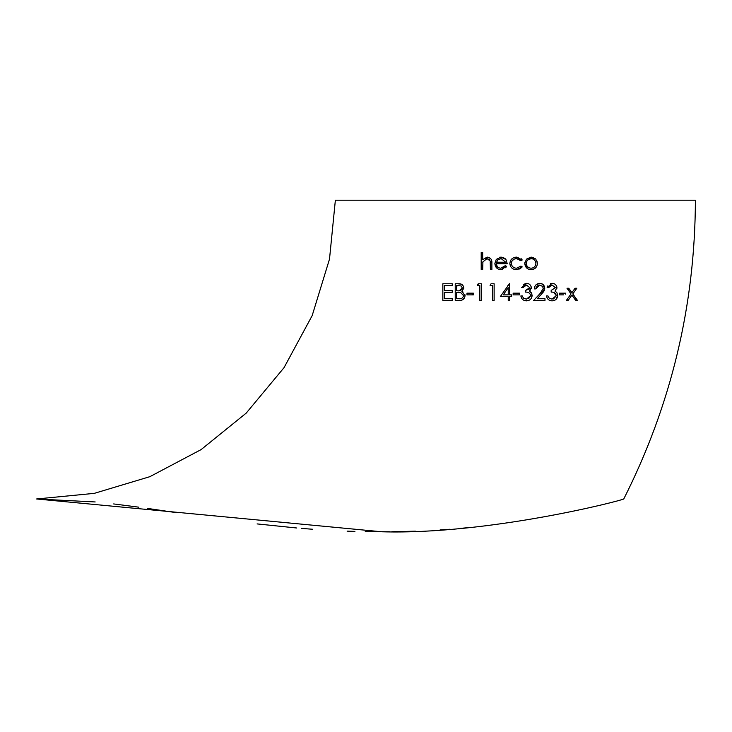 <?xml version="1.0" encoding="UTF-8"?>
<svg xmlns="http://www.w3.org/2000/svg" width="732" height="732" viewBox="0 0 732 732"><rect width="100%" height="100%" fill="white"/><g stroke="black" fill="none" stroke-linecap="round" stroke-linejoin="round"><path stroke-width="1.1" d="M510.442 294.877L509.728 294.877L509.728 283.339L507.651 285.919M508.228 299.361L508.228 300.431L509.728 300.431L509.728 296.588L511.65 296.588L511.65 294.877L511.055 294.877M504.741 296.588L508.228 296.588L508.228 297.384M381.976 531.789C488.299 534.79 620.105 501.045 623.756 498.977C671.171 405.025 695.052 305.436 695.4 200.211L335.366 200.211L329.51 259.073L312.171 315.62L284.034 367.656L246.199 413.123L201.117 449.594L149.85 476.678L94.309 493.35L36.6 498.977L381.976 531.789M466.87 527.781L460.556 528.358M449.521 529.263L440.069 529.922M415.401 531.176L391.803 531.743M389.479 531.761L365.241 531.642M354.928 531.395L347.124 531.139M312.701 529.263L301.319 528.385M296.744 528.001L257.097 523.911M176.119 512.62L147.535 508.411M138.851 507.184L113.652 503.936M95.178 501.951L36.6 498.977M510.369 261.004L509.829 263.511L510.744 266.723M511.769 258.963L511.018 259.842M518.247 257.298L514.093 257.554M519.747 269.047L522.227 266.906L516.527 269.715C512.528 269.504 510.296 267.436 509.829 263.511C510.296 259.494 512.565 257.353 516.646 257.115L522.227 259.97L520.974 260.748L522.227 259.97L521.166 258.698M517.835 258.735L520.681 260.4M520.974 260.748L516.536 258.606C513.452 258.762 511.723 260.354 511.329 263.383L511.732 261.47M512.244 260.619L514.605 258.936M514.605 267.885L512.903 266.915M522.227 266.906L520.974 266.082L522.227 266.906M516.527 269.715L518.164 269.559M450.647 285.48L452.239 285.48L452.239 283.769L442.842 283.769L442.842 300.431L445.989 300.431M444.333 290.604L444.333 285.48L444.333 290.604L452.239 290.604L444.333 290.604M452.239 292.315L452.239 290.604L452.239 292.315L444.333 292.315L452.239 292.315M444.333 298.729L444.333 292.315L444.333 298.729L452.239 298.729L444.333 298.729M452.239 300.431L452.239 298.729L452.239 300.431L442.842 300.431L442.842 283.769L452.239 283.769L452.239 285.48L444.333 285.48M461.261 284.153L457.674 283.769M456.576 283.769L455.231 283.769L455.231 300.431L460.986 300.33M463.136 292.068L461.855 291.446L462.67 290.796M463.658 288.948L463.777 287.896L461.855 291.446L465.067 295.701L464.838 294.291M462.597 299.8L464.637 297.677M471.499 294.877L473.394 294.538M473.394 293.688L473.394 293.166L472.113 293.166M469.569 293.166L466.989 293.166L466.989 294.877L469.66 294.877M478.701 283.769L477.246 285.48L479.808 285.48L479.808 300.431L481.299 300.431L481.299 298.674M481.299 287.283L481.299 283.769L480.467 283.769M490.065 285.48L492.627 285.48L490.065 285.48L491.044 283.769L490.065 285.48M491.52 283.769L494.127 283.769L494.127 300.431L494.127 283.769L493.286 283.769M514.431 293.166L513.141 293.166L513.141 294.877L514.431 294.877M517.185 294.877L519.555 294.877L519.555 293.166L516.874 293.166M529.355 288.984L525.539 290.394L529.812 287.667L526.464 285.05L522.977 287.612L521.477 287.612L526.436 283.339L523.179 284.538M531.185 288.683L531.185 286.788M526.436 283.339C529.254 283.485 530.874 284.922 531.304 287.667L529.364 291.098L530.16 290.458M531.908 293.916L529.877 291.363M531.707 297.54L531.917 293.935M524.405 300.532L528.531 300.486M529.364 291.098L531.167 292.526L532.164 295.481C531.743 298.866 529.822 300.66 526.399 300.861C523.298 300.696 521.44 299.049 520.836 295.948L521.458 297.887M522.511 296.506L523.636 298.253L526.427 299.15L530.663 295.627L528.65 298.674M525.539 290.394L525.539 292.105L525.539 290.394M529.684 288.362L529.355 288.975M523.517 286.587L525.32 285.224M542.531 284.117L539.74 283.339L535.879 284.94M534.726 286.779L534.296 288.893C534.598 285.507 536.41 283.65 539.74 283.339C542.787 283.558 544.462 285.205 544.773 288.298L542.558 284.135M544.773 288.298L541.396 294.273L543.656 291.601M543.675 291.574L544.48 290.037M544.983 299.242L544.983 298.729L537.224 298.729L538.972 296.863M541.396 294.273L537.224 298.729L544.983 298.729L544.983 300.431L533.655 300.431L544.983 300.431L544.983 299.745M542.247 291.144L538.624 295.142M536.126 287.42L538.185 285.324M547.737 285.928L547.124 287.612L552.084 283.339L550.373 283.641M556.832 288.692L556.823 286.779M552.084 283.339C554.874 283.458 556.494 284.904 556.951 287.667L555.002 291.098L555.798 290.467M556.036 299.415L557.802 295.481L556.814 292.526L557.802 295.481C557.354 298.903 555.423 300.696 552.038 300.861L554.161 300.495M550.071 300.541L552.038 300.861C548.963 300.715 547.115 299.077 546.484 295.948L547.115 297.906M553.767 292.461L556.311 295.627L553.566 298.949M551.178 290.394L551.178 292.105L551.178 290.394L555.46 287.667L551.178 290.394M549.165 286.587L550.967 285.215M563.64 294.877L559.303 294.877L559.303 293.166L559.303 294.877L560.895 294.877M565.717 293.514L563.64 293.166M559.303 293.166L565.717 293.166L565.717 294.191M575.846 289.625L576.825 288.252L575.041 288.252L571.912 292.644L568.233 288.252M567.693 288.252L566.998 288.252L571.024 293.898L566.358 300.431L568.435 300.019M576.926 300.431L572.799 293.898L573.44 292.992M573.54 297.43L575.691 300.431L576.377 300.431M490.385 269.248L491.886 269.504L490.385 269.504L490.211 261.004L487.064 258.606L482.919 261.836L482.69 269.504L482.69 265.103M489.424 259.476L489.809 259.997M485.728 258.817L487.064 258.606M482.8 262.559L482.919 261.836M481.199 269.504L482.69 269.504L481.199 269.504L481.199 252.412L481.199 269.504M482.69 253.537L482.205 252.412M481.455 252.412L482.69 252.412L482.69 258.488M490.321 258.204L485.984 257.298M482.69 259.622L487.329 257.115C490.678 257.627 492.188 259.686 491.886 263.282L491.758 261.114M491.758 261.059L491.511 260.034M505.647 267.756L506.626 266.357L505.3 265.661L506.626 266.357L500.999 269.715L502.692 269.513M500.999 269.715C497.22 269.413 495.171 267.317 494.869 263.447L497.504 268.726M500.322 257.152L499.7 257.243M503.781 257.701L501.036 257.115L505.94 259.512L507.267 263.74L505.94 259.512L504.97 258.497M497.101 266.238L496.369 263.74C496.607 266.466 498.089 267.967 500.816 268.223L505.3 265.661M504.467 266.732L502.161 268.049M524.899 262.276L524.789 263.447L527.571 268.708M533.637 257.6L531.103 257.115L526.464 259.128L531.103 257.115L535.733 259.119L534.763 258.259M536.428 260.043L537.398 263.447L536.986 261.123M537.398 263.447C537.032 267.308 534.936 269.403 531.103 269.715L534.598 268.717M531.103 269.715C527.26 269.413 525.164 267.317 524.789 263.447L526.464 259.128M535.522 265.295L534.506 266.869M531.093 268.223C534.012 267.985 535.614 266.393 535.906 263.456C535.623 260.51 534.021 258.899 531.093 258.606C528.165 258.908 526.564 260.528 526.29 263.456C526.564 266.384 528.165 267.976 531.093 268.223M535.549 261.599L535.906 263.456M527.681 260.043L531.093 258.606M529.254 267.866L527.69 266.869M511.329 263.383C511.695 266.43 513.443 268.04 516.554 268.223L520.974 266.082M494.869 263.447L496.278 259.384L501.036 257.115M507.267 263.74L496.369 263.74M496.525 262.239L505.775 262.239L501.118 258.606L497.98 259.75L496.525 262.239M491.886 263.282L491.886 269.504M568.773 288.252L571.912 292.644L575.041 288.252L576.825 288.252L572.799 293.898L577.466 300.431L575.691 300.431L571.912 295.142L568.133 300.431L566.358 300.431L571.024 293.898L566.998 288.252L568.773 288.252M555.002 291.098L556.814 292.526M546.484 295.948L547.975 295.948L549.284 298.253L552.065 299.15L556.311 295.627C555.67 293.084 553.959 291.903 551.178 292.105M555.46 287.667L552.102 285.05L548.616 287.612L547.124 287.612M533.655 300.431L540.125 293.541L543.272 288.426L542.54 286.377L539.658 285.05L535.797 288.893L534.296 288.893M520.836 295.948L522.337 295.948M530.663 295.627C530.05 293.093 528.339 291.922 525.539 292.105M513.141 293.166L519.555 293.166L519.555 294.877L513.141 294.877L513.141 293.166M509.728 283.339L509.728 294.877L511.65 294.877L511.65 296.588L509.728 296.588L509.728 300.431L508.228 300.431L508.228 296.588L500.322 296.588L509.728 283.339M508.228 294.877L503.259 294.877L508.228 287.639L503.259 294.877L508.228 294.877L508.228 288.152M494.127 300.431L492.627 300.431L492.627 285.48M479.808 300.431L479.808 285.48L477.246 285.48L478.225 283.769L481.299 283.769L481.299 300.431L479.808 300.431M473.394 294.877L466.989 294.877L466.989 293.166L473.394 293.166L473.394 294.877M465.067 295.701C464.646 298.802 462.871 300.385 459.742 300.431L455.231 300.431L455.231 283.769L458.488 283.769C461.535 283.549 463.301 284.922 463.777 287.896M462.285 287.923L461.169 285.956L456.731 285.48L456.731 290.814L457.738 290.814C460.154 291.153 461.663 290.183 462.285 287.923L459.238 290.76M456.731 286.843L457.125 285.48M456.731 285.48L458.763 285.48M457.738 290.814L456.731 290.814L456.731 289.872M458.863 298.729C461.38 299.04 462.953 298.034 463.566 295.701L460.84 292.727L456.731 292.526L456.731 298.729L458.433 298.729M456.731 292.526L460.84 292.727"/></g></svg>
